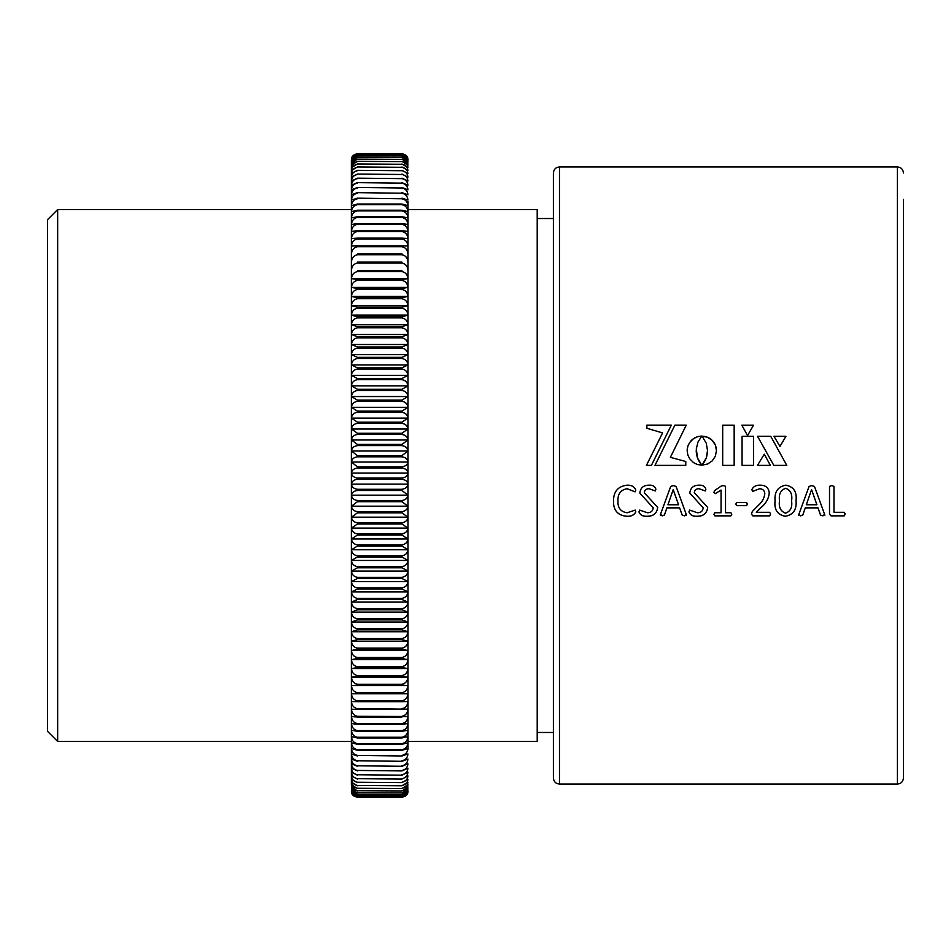 <?xml version="1.0" encoding="UTF-8"?>
<svg xmlns="http://www.w3.org/2000/svg" width="951" height="951" viewBox="0 0 951 951"><rect width="100%" height="100%" fill="white"/><g stroke="black" fill="none" stroke-linecap="round" stroke-linejoin="round"><path stroke-width="1.43" d="M351.359 199.009L351.359 782.768M351.359 197.796L351.359 195.038M351.359 196.013L351.359 176.304M351.359 170.407L351.359 168.327M351.359 160.137L351.359 167.661M351.359 785.086L351.359 159.851L352.441 156.392L357.421 153.789L401.94 153.789L406.945 156.392L407.836 158.389M357.421 796.676C353.82 796.165 351.822 794.572 351.442 791.874C351.811 794.786 353.808 796.534 357.421 797.104C353.82 796.605 351.822 794.941 351.442 792.159L352.441 794.608L357.421 797.211L401.94 797.211L406.945 794.608L407.931 792.159C407.551 794.929 405.566 796.593 401.94 797.14C405.542 796.546 407.539 794.81 407.931 791.874L401.94 796.676L357.421 796.605L401.94 796.676M401.94 797.104L357.421 797.104L401.94 797.104M408.015 201.434L408.015 749.566M351.549 158.318L352.441 156.392M401.94 153.789L357.421 153.789M401.94 796.605C405.542 796.035 407.539 794.24 407.931 791.208L401.94 795.832L357.421 795.714L401.94 795.832M357.421 795.832L351.442 791.208C351.811 794.216 353.808 796.023 357.421 796.605M401.94 795.714C405.542 795.131 407.539 793.277 407.931 790.162L401.94 794.596L357.421 794.442L401.94 794.596M357.421 794.596L351.442 790.162C351.811 793.265 353.808 795.107 357.421 795.714M401.94 794.442C405.542 793.835 407.539 791.933 407.931 788.736L401.94 792.968L357.421 792.765L401.94 792.968M357.421 792.968L351.442 788.736C351.811 791.91 353.808 793.812 357.421 794.442M401.94 792.765C405.542 792.147 407.539 790.198 407.931 786.917L401.94 790.947L357.421 790.709L401.94 790.947M357.421 790.947L351.442 786.917C351.811 790.186 353.808 792.135 357.421 792.765M401.94 790.709C405.542 790.079 407.539 788.082 407.931 784.73L401.94 788.557L357.421 788.272L401.94 788.557M357.421 788.557L351.442 784.73C351.811 788.07 353.808 790.055 357.421 790.709M401.94 788.272C405.542 787.63 407.539 785.585 407.931 782.162L401.94 785.776L357.421 785.455L401.94 785.776M357.421 785.776L351.442 782.162C351.811 785.574 353.808 787.606 357.421 788.272M401.94 785.455C405.542 784.789 407.539 782.721 407.931 779.226L401.94 782.614L357.421 782.257L401.94 782.614M357.421 782.614L351.442 779.226C351.811 782.697 353.808 784.777 357.421 785.455M401.94 782.257C405.542 781.579 407.539 779.463 407.931 775.909L401.94 779.083L357.421 778.691L401.94 779.083M357.421 779.083L351.442 775.909C351.811 779.451 353.808 781.567 357.421 782.257M401.94 778.691C405.542 778.001 407.539 775.85 407.931 772.224L401.94 775.184L357.421 774.744L401.94 775.184M357.421 775.184L351.442 772.224C351.811 775.826 353.808 777.977 357.421 778.691M401.94 774.744C405.542 774.055 407.539 771.867 407.931 768.194L401.94 770.916L357.421 770.441L401.94 770.916M357.421 770.916L351.442 768.194C351.811 771.843 353.808 774.031 357.421 774.744M401.94 770.441C405.542 769.739 407.539 767.516 407.931 763.796L401.94 766.292L357.421 765.781L401.94 766.292M357.421 766.292L351.442 763.796C351.811 767.505 353.808 769.716 357.421 770.441M401.94 765.781C405.542 765.068 407.539 762.821 407.931 759.041L401.94 761.311L357.421 760.752L401.94 761.311M357.421 761.311L351.442 759.041C351.811 762.797 353.808 765.044 357.421 765.781M401.94 760.752C405.542 760.039 407.539 757.769 407.931 753.953L401.94 755.974L357.421 755.391L401.94 755.974M357.421 755.974L351.442 753.953C351.811 757.745 353.808 760.015 357.421 760.752M401.94 755.391C405.542 754.666 407.539 752.372 407.931 748.52L401.94 750.303L401.94 749.685L357.421 749.685L357.421 750.303L401.94 750.303M357.421 750.303L351.442 748.52C351.811 752.348 353.808 754.642 357.421 755.391M401.94 749.685C405.542 748.948 407.539 746.642 407.931 742.755L401.94 744.3L401.94 743.646L357.421 743.646L357.421 744.3L401.94 744.3M357.421 744.3L351.442 742.755C351.811 746.618 353.808 748.924 357.421 749.685M401.94 743.646C405.542 742.909 407.539 740.579 407.931 736.668L401.94 737.964L401.94 737.275L357.421 737.275L357.421 737.964L401.94 737.964M357.421 737.964L351.442 736.668C351.811 740.556 353.808 742.886 357.421 743.646M401.94 737.275C405.542 736.526 407.539 734.196 407.931 730.261L401.94 731.307L401.94 730.594L357.421 730.594L357.421 731.307L401.94 731.307M357.421 731.307L351.442 730.261C351.811 734.172 353.808 736.514 357.421 737.275M401.94 730.594C405.542 729.845 407.539 727.491 407.931 723.533L401.94 724.353L401.94 723.592L357.421 723.592L357.421 724.353L401.94 724.353M357.421 724.353L351.442 723.533C351.811 727.467 353.808 729.821 357.421 730.594M401.94 723.592C405.542 722.843 407.539 720.478 407.931 716.519L357.421 716.293L357.421 717.078L401.94 717.078M357.421 717.078L351.442 716.519C351.811 720.466 353.808 722.819 357.421 723.592M401.94 716.293C405.542 715.544 407.539 713.179 407.931 709.196L357.421 708.697L357.421 709.517L401.94 709.517M357.421 709.517L351.442 709.196C351.811 713.155 353.808 715.521 357.421 716.293M401.94 708.697C405.542 707.948 407.539 705.583 407.931 701.6L401.94 701.672L401.94 700.828L357.421 700.828L357.421 701.672L401.94 701.672M357.421 701.672L351.442 701.6C351.811 705.559 353.808 707.924 357.421 708.697M401.94 700.828C405.542 700.067 407.539 697.701 407.931 693.731L351.442 693.731C351.811 697.677 353.808 700.043 357.421 700.828M407.931 693.731L401.94 693.552L401.94 692.673L357.421 692.673L357.421 693.552L401.94 693.552M357.421 693.552L351.442 693.731M401.94 692.673C405.542 691.924 407.539 689.558 407.931 685.588L351.442 685.588C351.811 689.534 353.808 691.9 357.421 692.673M407.931 685.588L401.94 685.16L401.94 684.256L357.421 684.256L357.421 685.16L401.94 685.16M357.421 685.16L351.442 685.588M401.94 684.256C405.542 683.507 407.539 681.154 407.931 677.183L351.442 677.183C351.811 681.13 353.808 683.484 357.421 684.256M407.931 677.183L401.94 676.518L401.94 675.579L357.421 675.579L357.421 676.518L401.94 676.518M357.421 676.518L351.442 677.183M401.94 675.579C405.542 674.841 407.539 672.488 407.931 668.541L351.442 668.541C351.811 672.464 353.808 674.818 357.421 675.579M407.931 668.541L401.94 667.626L401.94 666.675L357.421 666.675L357.421 667.626L401.94 667.626M357.421 667.626L351.442 668.541M401.94 666.675C405.542 665.926 407.539 663.596 407.931 659.673L351.442 659.673C351.811 663.572 353.808 665.902 357.421 666.675M407.931 659.673L401.94 658.508L401.94 657.521L357.421 657.521L357.421 658.508L401.94 658.508M357.421 658.508L351.442 659.673M401.94 657.521C405.542 656.784 407.539 654.466 407.931 650.567L351.442 650.567C351.811 654.443 353.808 656.761 357.421 657.521M407.931 650.567L401.94 649.153L401.94 648.154L357.421 648.154L357.421 649.153L401.94 649.153M357.421 649.153L351.442 650.567M401.94 648.154C405.542 647.417 407.539 645.123 407.931 641.247L351.442 641.247C351.811 645.099 353.808 647.405 357.421 648.154M407.931 641.247L401.94 639.595L401.94 638.573L357.421 638.573L357.421 639.595L401.94 639.595M357.421 639.595L351.442 641.247M401.94 638.573C405.542 637.848 407.539 635.565 407.931 631.737L351.442 631.737C351.811 635.541 353.808 637.824 357.421 638.573M407.931 631.737L401.94 629.847L401.94 628.801L357.421 628.801L357.421 629.847L401.94 629.847M357.421 629.847L351.442 631.737M401.94 628.801C405.542 628.076 407.539 625.817 407.931 622.025L351.442 622.025C351.811 625.806 353.808 628.052 357.421 628.801M407.931 622.025L401.94 619.897L401.94 618.828L357.421 618.828L357.421 619.897L401.94 619.897M357.421 619.897L351.442 622.025M401.94 618.828C405.542 618.126 407.539 615.891 407.931 612.135L351.442 612.135C351.811 615.868 353.808 618.102 357.421 618.828M407.931 612.135L401.94 609.769L401.94 608.688L357.421 608.688L357.421 609.769L401.94 609.769M357.421 609.769L351.442 612.135M401.94 608.688C405.542 607.986 407.539 605.787 407.931 602.09L351.442 602.09C351.811 605.763 353.808 607.974 357.421 608.688M407.931 602.09L401.94 599.487L401.94 598.393L357.421 598.393L357.421 599.487L401.94 599.487M357.421 599.487L351.442 602.09M401.94 598.393C405.542 597.703 407.539 595.528 407.931 591.879L351.442 591.879C351.811 595.504 353.808 597.68 357.421 598.393M407.931 591.879L401.94 589.049L401.94 587.944L357.421 587.944L357.421 589.049L401.94 589.049M357.421 589.049L351.442 591.879M401.94 587.944C405.542 587.254 407.539 585.127 407.931 581.525L351.442 581.525C351.811 585.103 353.808 587.242 357.421 587.944M407.931 581.525L401.94 578.481L401.94 577.352L357.421 577.352L357.421 578.481L401.94 578.481M357.421 578.481L351.442 581.525M401.94 577.352C405.542 576.686 407.539 574.582 407.931 571.052L351.442 571.052C351.811 574.559 353.808 576.663 357.421 577.352M407.931 571.052L401.94 567.783L401.94 566.641L357.421 566.641L357.421 567.783L401.94 567.783M357.421 567.783L351.442 571.052M401.94 566.641C405.542 565.988 407.539 563.919 407.931 560.46L351.442 560.46C351.811 563.907 353.808 565.964 357.421 566.641M407.931 560.46L401.94 556.965L401.94 555.812L357.421 555.812L357.421 556.965L401.94 556.965M357.421 556.965L351.442 560.46M401.94 555.812C405.542 555.17 407.539 553.149 407.931 549.761L351.442 549.761C351.811 553.137 353.808 555.158 357.421 555.812M407.931 549.761L401.94 546.052L401.94 544.887L357.421 544.887L357.421 546.052L401.94 546.052M357.421 546.052L351.442 549.761M401.94 544.887C405.542 544.269 407.539 542.296 407.931 538.967L351.442 538.967C351.811 542.272 353.808 544.245 357.421 544.887M407.931 538.967L401.94 535.056L401.94 533.891L357.421 533.891L357.421 535.056L401.94 535.056M357.421 535.056L351.442 538.967M401.94 533.891C405.542 533.273 407.539 531.347 407.931 528.102L351.442 528.102C351.811 531.324 353.808 533.261 357.421 533.891M407.931 528.102L401.94 523.989L401.94 522.812L357.421 522.812L357.421 523.989L401.94 523.989M357.421 523.989L351.442 528.102M401.94 522.812C405.542 522.218 407.539 520.34 407.931 517.178L351.442 517.178C351.811 520.316 353.808 522.194 357.421 522.812M407.931 517.178L401.94 512.862L401.94 511.674L357.421 511.674L357.421 512.862L401.94 512.862M357.421 512.862L351.442 517.178M401.94 511.674C405.542 511.091 407.539 509.272 407.931 506.194L351.442 506.194C351.811 509.249 353.808 511.079 357.421 511.674M407.931 506.194L401.94 501.688L401.94 500.499L357.421 500.499L357.421 501.688L401.94 501.688M357.421 501.688L351.442 506.194M401.94 500.499C405.542 499.929 407.539 498.158 407.931 495.174L351.442 495.174C351.811 498.146 353.808 499.917 357.421 500.499M407.931 495.174L401.94 490.478L401.94 489.29L357.421 489.29L357.421 490.478L401.94 490.478M357.421 490.478C353.82 490.978 351.822 492.547 351.442 495.174M401.94 489.29C405.542 488.743 407.539 487.019 407.931 484.13L351.442 484.13C351.811 487.007 353.808 488.731 357.421 489.29M407.931 484.13C407.551 481.408 405.566 479.78 401.94 479.256L401.94 478.056L357.421 478.056L357.421 479.256L401.94 479.256M357.421 479.256C353.82 479.768 351.822 481.396 351.442 484.13M401.94 478.056C405.542 477.533 407.539 475.869 407.931 473.075L351.442 473.075C351.811 475.857 353.808 477.521 357.421 478.056M407.931 473.075C407.551 470.258 405.566 468.57 401.94 468.023L401.94 466.834L357.421 466.834L357.421 468.023L401.94 468.023M357.421 468.023C353.82 468.558 351.822 470.246 351.442 473.075M401.94 466.834C405.542 466.323 407.539 464.718 407.931 462.031L351.442 462.031L357.421 466.834M407.931 462.031C407.551 459.119 405.566 457.372 401.94 456.801L401.94 455.612L357.421 455.612L357.421 456.801L401.94 456.801M357.421 456.801C353.82 457.36 351.822 459.095 351.442 462.031M401.94 455.612L407.931 451L351.442 451L357.421 455.612M407.931 451C407.551 447.992 405.566 446.197 401.94 445.603L401.94 444.414L357.421 444.414L357.421 445.603L401.94 445.603M357.421 445.603C353.82 446.174 351.822 447.98 351.442 451M401.94 444.414L407.931 439.992L351.442 439.992L357.421 444.414M407.931 439.992C407.551 436.901 405.566 435.047 401.94 434.441L401.94 433.264L357.421 433.264L357.421 434.441L401.94 434.441M357.421 434.441C353.82 435.035 351.822 436.878 351.442 439.992M401.94 433.264L407.931 429.032L351.442 429.032L357.421 433.264M407.931 429.032C407.551 425.858 405.566 423.956 401.94 423.338L401.94 422.161L357.421 422.161L357.421 423.338L401.94 423.338M357.421 423.338C353.82 423.932 351.822 425.834 351.442 429.032M401.94 422.161L407.931 418.131L351.442 418.131L357.421 422.161M407.931 418.131C407.551 414.874 405.566 412.924 401.94 412.282L401.94 411.117L357.421 411.117L357.421 412.282L401.94 412.282M357.421 412.282C353.82 412.9 351.822 414.85 351.442 418.131M401.94 411.117L407.931 407.301L351.442 407.301L357.421 411.117M407.931 407.301C407.551 403.961 405.566 401.964 401.94 401.31L401.94 400.157L357.421 400.157L357.421 401.31L401.94 401.31M357.421 401.31C353.82 401.952 351.822 403.949 351.442 407.301M401.94 400.157L407.931 396.543L351.442 396.543L357.421 400.157M407.931 396.543C407.551 393.143 405.566 391.099 401.94 390.433L401.94 389.292L357.421 389.292L357.421 390.433L401.94 390.433M357.421 390.433C353.82 391.087 351.822 393.12 351.442 396.543M401.94 389.292L407.931 385.892L351.442 385.892L357.421 389.292M407.931 385.892C407.551 382.421 405.566 380.341 401.94 379.663L401.94 378.522L357.421 378.522L357.421 379.663L401.94 379.663M357.421 379.663C353.82 380.317 351.822 382.397 351.442 385.892M401.94 378.522L407.931 375.348L351.442 375.348L357.421 378.522M407.931 375.348C407.551 371.805 405.566 369.689 401.94 369L401.94 367.871L357.421 367.871L357.421 369L401.94 369M357.421 369C353.82 369.677 351.822 371.793 351.442 375.348M401.94 367.871L407.931 364.922L351.442 364.922L357.421 367.871M407.931 364.922C407.551 361.321 405.566 359.169 401.94 358.468L401.94 357.362L357.421 357.362L357.421 358.468L401.94 358.468M357.421 358.468C353.82 359.157 351.822 361.309 351.442 364.922M401.94 357.362L407.931 354.64L351.442 354.64L357.421 357.362M407.931 354.64C407.551 350.978 405.566 348.791 401.94 348.078L401.94 346.984L357.421 346.984L357.421 348.078L401.94 348.078M357.421 348.078C353.82 348.779 351.822 350.967 351.442 354.64M401.94 346.984L407.931 344.5L351.442 344.5L357.421 346.984M407.931 344.5C407.551 340.791 405.566 338.58 401.94 337.855L401.94 336.773L357.421 336.773L357.421 337.855L401.94 337.855M357.421 337.855C353.82 338.556 351.822 340.767 351.442 344.5M401.94 336.773L407.931 334.514L351.442 334.514L357.421 336.773M407.931 334.514C407.551 330.758 405.566 328.523 401.94 327.786L401.94 326.728L357.421 326.728L357.421 327.786L401.94 327.786M357.421 327.786C353.82 328.499 351.822 330.746 351.442 334.514M401.94 326.728L407.931 324.707L351.442 324.707L357.421 326.728M407.931 324.707C407.551 320.915 405.566 318.644 401.94 317.896L401.94 316.861L357.421 316.861L357.421 317.896L401.94 317.896M357.421 317.896C353.82 318.621 351.822 320.891 351.442 324.707M401.94 316.861L407.931 315.078L351.442 315.078L357.421 316.861M407.931 315.078C407.551 311.25 405.566 308.956 401.94 308.207L401.94 307.197L357.421 307.197L357.421 308.207L401.94 308.207M357.421 308.207C353.82 308.932 351.822 311.227 351.442 315.078M401.94 307.197L407.931 305.651L351.442 305.651L357.421 307.197M407.931 305.651C407.551 301.788 405.566 299.47 401.94 298.721L401.94 297.722L357.421 297.722L357.421 298.721L401.94 298.721M357.421 298.721C353.82 299.458 351.822 301.764 351.442 305.651M401.94 297.722L407.931 296.427L351.442 296.427L357.421 297.722M407.931 296.427C407.551 292.528 405.566 290.21 401.94 289.449L401.94 288.474L357.421 288.474L357.421 289.449L401.94 289.449M357.421 289.449C353.82 290.186 351.822 292.516 351.442 296.427M401.94 288.474L407.931 287.416L351.442 287.416L357.421 288.474M407.931 287.416C407.551 283.505 405.566 281.163 401.94 280.402L401.94 279.451L357.421 279.451L357.421 280.402L401.94 280.402M357.421 280.402C353.82 281.139 351.822 283.481 351.442 287.416M401.94 279.451L407.931 278.643L351.442 278.643L357.421 279.451M407.931 278.643C407.551 274.708 405.566 272.355 401.94 271.594L401.94 270.666L357.421 270.666L357.421 271.594L401.94 271.594M357.421 271.594C353.82 272.343 351.822 274.684 351.442 278.643M401.94 270.666L357.421 270.666M407.931 270.108C407.551 266.161 405.566 263.807 401.94 263.035L401.94 262.131L357.421 262.131L357.421 263.035L401.94 263.035M357.421 263.035C353.82 263.784 351.822 266.137 351.442 270.108M401.94 262.131L357.421 262.131M407.931 261.822C407.551 257.864 405.566 255.498 401.94 254.725L401.94 253.858L357.421 253.858L357.421 254.725L401.94 254.725M357.421 254.725C353.82 255.474 351.822 257.84 351.442 261.822M401.94 253.858L357.421 253.858M407.931 253.798C407.551 249.84 405.566 247.474 401.94 246.701L401.94 245.857L357.421 245.857L357.421 246.701L401.94 246.701M357.421 246.701C353.82 247.45 351.822 249.816 351.442 253.798M401.94 245.857L407.931 246.036C407.551 242.077 405.566 239.711 401.94 238.939L401.94 238.13L357.421 238.13L357.421 238.939L401.94 238.939M357.421 238.939C353.82 239.7 351.822 242.065 351.442 246.036L357.421 245.857M401.94 238.13L407.931 238.558C407.551 234.612 405.566 232.246 401.94 231.473L401.94 230.701L357.421 230.701L357.421 231.473L401.94 231.473M357.421 231.473C353.82 232.222 351.822 234.588 351.442 238.558L357.421 238.13M401.94 230.701L407.931 231.378C407.551 227.432 405.566 225.078 401.94 224.305L401.94 223.568L357.421 223.568L357.421 224.305L401.94 224.305M357.421 224.305C353.82 225.054 351.822 227.408 351.442 231.378L357.421 230.701M401.94 223.568L407.931 224.484C407.551 220.561 405.566 218.219 401.94 217.446L401.94 216.733L357.421 216.733L357.421 217.446L401.94 217.446M357.421 217.446C353.82 218.195 351.822 220.537 351.442 224.484L357.421 223.568M401.94 216.733L407.931 217.898C407.551 213.999 405.566 211.657 401.94 210.896L401.94 210.219L357.421 210.219L357.421 210.896L401.94 210.896M357.421 210.896C353.82 211.645 351.822 213.975 351.442 217.898L357.421 216.733M401.94 210.219L407.931 211.633C407.551 207.746 405.566 205.428 401.94 204.667L401.94 204.025L357.421 204.025L357.421 204.667L401.94 204.667M357.421 204.667C353.82 205.404 351.822 207.734 351.442 211.633L357.421 210.219M401.94 204.025L407.931 205.678C407.551 201.826 405.566 199.532 401.94 198.771L357.421 198.177L401.94 198.771M357.421 198.771C353.82 199.508 351.822 201.814 351.442 205.678L357.421 204.025M401.94 198.177L407.931 200.055C407.551 196.251 405.566 193.968 401.94 193.219L357.421 192.649L401.94 193.219M357.421 193.219C353.82 193.945 351.822 196.227 351.442 200.055L357.421 198.177M401.94 192.649L407.931 194.777C407.551 190.996 405.566 188.738 401.94 188.001L357.421 187.466L401.94 188.001M357.421 188.001C353.82 188.726 351.822 190.985 351.442 194.777L357.421 192.649M401.94 187.466L407.931 189.831C407.551 186.099 405.566 183.864 401.94 183.139L357.421 182.64L401.94 183.139M357.421 183.139C353.82 183.852 351.822 186.075 351.442 189.831L357.421 187.466M401.94 182.64L407.931 185.243C407.551 181.558 405.566 179.347 401.94 178.633L357.421 178.17L401.94 178.633M357.421 178.633C353.82 179.335 351.822 181.534 351.442 185.243L357.421 182.64M401.94 178.17L407.931 180.999C407.551 177.361 405.566 175.198 401.94 174.485L357.421 174.069L401.94 174.485M357.421 174.485C353.82 175.174 351.822 177.35 351.442 180.999L357.421 178.17M401.94 174.069L407.931 177.112C407.551 173.546 405.566 171.406 401.94 170.704L357.421 170.324L401.94 170.704M357.421 170.704C353.82 171.382 351.822 173.522 351.442 177.112L357.421 174.069M401.94 170.324L407.931 173.593C407.551 170.086 405.566 167.982 401.94 167.293L357.421 166.96L401.94 167.293M357.421 167.293C353.82 167.97 351.822 170.063 351.442 173.593L357.421 170.324M401.94 166.96L407.931 170.443C407.551 166.996 405.566 164.939 401.94 164.261L357.421 163.964L401.94 164.261M357.421 164.261C353.82 164.915 351.822 166.984 351.442 170.443L357.421 166.96M401.94 163.964L407.931 167.661C407.551 164.285 405.566 162.276 401.94 161.611L357.421 161.349L401.94 161.611M357.421 161.611C353.82 162.252 351.822 164.273 351.442 167.661L357.421 163.964M401.94 161.349L407.931 165.26C407.551 161.955 405.566 159.982 401.94 159.34L357.421 159.126L401.94 159.34M357.421 159.34C353.82 159.97 351.822 161.943 351.442 165.26L357.421 161.349M401.94 159.126L407.931 163.239C407.551 160.018 405.566 158.08 401.94 157.45L357.421 157.272L401.94 157.45M357.421 157.45C353.82 158.068 351.822 159.994 351.442 163.239L357.421 159.126M401.94 157.272L407.931 161.587C407.551 158.448 405.566 156.57 401.94 155.952L357.421 155.821L401.94 155.952M357.421 155.952C353.82 156.558 351.822 158.437 351.442 161.587L357.421 157.272M401.94 155.821L407.931 160.327C407.551 157.272 405.566 155.441 401.94 154.847L357.421 154.751L401.94 154.847M357.421 154.847C353.82 155.429 351.822 157.26 351.442 160.327L357.421 155.821M401.94 154.751C405.542 155.251 407.539 156.82 407.931 159.447C407.551 156.487 405.566 154.704 401.94 154.133L357.421 154.074L401.94 154.133M357.421 154.133C353.82 154.692 351.822 156.463 351.442 159.447L357.421 154.751M401.94 154.074C405.542 154.597 407.539 156.214 407.931 158.96C407.551 156.083 405.566 154.359 401.94 153.8M357.421 153.8C353.82 154.347 351.822 156.071 351.442 158.96C351.811 156.237 353.808 154.609 357.421 154.074M57.666 741.471L47.55 731.355L47.55 219.645L57.666 209.529L57.666 741.471L351.359 741.471M903.45 199.401L903.45 778.001C903.058 781.722 901.037 783.743 897.375 784.064L897.375 166.936C901.037 167.257 903.058 169.278 903.45 172.999M553.399 475.5L553.399 172.999C553.791 169.278 555.824 167.257 559.473 166.936L559.473 784.064C555.824 783.743 553.791 781.722 553.399 778.001L553.399 475.5M702.052 436.164L706.248 443.19L707.532 450.608L706.248 458.013L701.981 465.17L707.627 464.005L712.228 460.89L715.33 456.266L716.46 450.608L715.33 444.973L712.228 440.384L707.627 437.27L702.052 436.164M674.889 425.145L654.966 465.384L685.778 465.384L685.778 461.508L670.384 457.336L686.253 425.145L674.889 425.145L654.966 465.396M646.882 428.271L662.585 432.931L646.43 465.384L651.411 465.384L671.335 425.145L646.882 425.145L646.882 428.271M742.065 465.384L742.065 436.283L753.501 436.283L753.501 465.384L742.065 465.384M785.942 436.283L773.971 436.283L779.963 446.447L785.942 436.283M786.786 465.384L770.738 436.283L757.531 436.283L773.829 465.384L786.786 465.384L770.738 436.283M757.46 465.384L770.381 465.384L764.283 454.186L757.46 465.384L764.283 454.186M696.287 448.931L697.986 442.001L701.779 436.093L697.416 436.747L693.588 438.566L689.653 442.488L687.823 446.281L687.157 450.608L687.823 454.935L689.653 458.739L693.588 462.673L697.416 464.516L701.779 465.17L697.523 458.013L696.287 448.931M747.545 435.558L753.537 425.18L741.816 425.18L747.545 435.558M722.689 465.384L722.689 425.18L734.16 425.18L734.16 465.384L722.689 465.384M408.015 741.471L537.208 741.471L537.208 209.529L408.015 209.529M626.543 516.298C617.734 515.394 613.383 510.354 613.49 501.165C613.454 491.619 617.984 486.294 627.089 485.165C631.488 484.986 634.388 486.627 635.815 490.086L635.066 491.857L627.078 488.743C620.694 489.896 617.663 493.973 617.96 500.951C617.639 507.893 620.694 511.828 627.137 512.755L635.197 510.093L635.815 511.911C634.115 515.18 631.024 516.631 626.543 516.298L626.543 516.238C617.734 515.347 613.383 510.307 613.49 501.129M647.322 516.298C643.114 516.619 640.32 515.169 638.929 511.959L639.678 510.093L647.369 512.755C650.864 512.767 652.814 511.127 653.218 507.834L639.833 493.117C640.427 487.851 643.47 485.2 648.962 485.165C652.683 484.951 654.989 486.282 655.893 489.147L655.287 490.966L649.058 488.743C646.216 488.707 644.623 490.038 644.291 492.737L657.676 507.394C656.975 513.278 653.515 516.25 647.322 516.298L647.322 516.238C643.114 516.559 640.32 515.121 638.929 511.911M686.325 514.313L684.554 515.858L682.2 515.145L679.596 507.87L666.924 507.87L664.428 515.038L662.205 515.858L660.505 514.289L670.717 486.425L673.332 485.616L676.102 486.448L686.527 515.145M660.303 515.145L660.505 514.289M697.309 516.298C693.101 516.619 690.307 515.169 688.928 511.959L689.665 510.093L697.368 512.755C700.851 512.767 702.801 511.127 703.205 507.834L689.82 493.117C690.414 487.851 693.469 485.2 698.949 485.165C702.67 484.951 704.988 486.282 705.88 489.147L705.273 490.966L699.056 488.743C696.203 488.707 694.622 490.038 694.278 492.737L707.675 507.394C706.962 513.278 703.514 516.25 697.309 516.298L697.309 516.238C693.101 516.559 690.307 515.121 688.928 511.911M730.915 515.858L714.772 515.858L713.916 514.325L714.76 512.755L721.06 512.755L721.06 490.074L715.318 493.64L713.916 492.368L714.593 490.561L721.44 485.913L723.426 485.616L725.53 486.27L725.53 512.755L730.939 512.755L731.771 514.325L730.915 515.858L714.772 515.799L713.916 514.277M747.391 504.042L746.571 505.611L736.645 505.659L735.789 504.089L736.645 502.544L746.571 502.544L747.391 504.089L746.571 505.659L736.645 505.611L735.789 504.042M769.704 515.858L752.764 515.858L751.409 514.051L752.372 511.424L758.399 505.326C762.108 502.116 764.247 498.241 764.806 493.7C764.545 490.538 762.833 488.885 759.647 488.743L752.562 491.417L751.861 489.563C753.418 486.448 756.235 484.986 760.313 485.165C765.71 485.2 768.705 487.815 769.264 493.046C768.658 498.728 765.971 503.519 761.216 507.394L756.318 512.304L769.68 512.304L770.607 514.051L769.704 515.858L752.764 515.799L751.409 513.992M785.241 516.298C777.431 514.764 774.031 509.617 775.065 500.832C774.28 491.869 777.882 486.639 785.847 485.165C793.645 486.639 797.045 491.822 796.046 500.69C796.843 509.677 793.241 514.871 785.241 516.298L785.241 516.238C777.419 514.717 774.031 509.57 775.065 500.797M824.683 514.313L822.924 515.858L820.57 515.145L817.955 507.87L805.295 507.87L802.799 515.038L800.564 515.858L798.876 514.289L809.075 486.425L811.69 485.616L814.472 486.448L824.886 515.145M798.674 515.145L798.876 514.289M844.322 515.858L831.019 515.858L829.522 514.229L829.522 486.365L831.756 485.616L833.979 486.365L833.979 512.304L844.357 512.304L845.142 514.063L844.322 515.858L831.019 515.799L829.522 514.182M734.16 425.252L722.689 425.252M753.501 425.252L741.851 425.252M700.257 436.176L701.743 436.093M700.257 436.224L698.807 436.39M698.807 436.438L697.416 436.747M697.416 436.794L696.073 437.234M696.073 437.282L694.789 437.84M694.789 437.9L692.471 439.41M692.471 439.457L691.436 440.337M691.436 440.384L690.497 441.371M690.497 441.419L688.31 444.949M688.31 444.985L687.823 446.281M687.823 446.328L687.24 449.122M687.24 449.157L687.157 450.631M701.779 465.182L701.267 464.587M700.911 464.183L698.486 460.296M698.486 460.32L697.095 456.718M697.095 456.753L696.287 452.272M696.287 452.296L696.239 450.608M770.381 465.396L764.283 454.209M770.738 436.331L757.555 436.331M785.918 436.331L773.995 436.331M753.501 436.331L742.065 436.331M646.43 465.396L662.585 432.931M671.299 425.216L646.882 425.216M685.778 461.52L670.384 457.336M686.218 425.216L674.889 425.216M707.473 452.272L707.532 450.608M707.473 452.296L706.664 456.718M706.664 456.753L705.285 460.296M705.285 460.32L702.848 464.159M716.46 450.631L716.388 449.122M716.388 449.157L716.174 447.695M716.174 447.731L715.33 444.973M715.33 445.009L714.724 443.713M714.724 443.748L713.999 442.524M713.999 442.56L713.167 441.407M713.167 441.454L712.228 440.384M712.228 440.432L711.205 439.445M711.205 439.493L710.088 438.613M710.088 438.661L708.899 437.888M708.899 437.935L707.627 437.27M707.627 437.317L704.905 436.414M704.905 436.461L701.981 436.152M845.142 514.015L844.322 515.799M822.924 515.858L820.57 515.085L817.955 507.834L805.295 507.834L802.799 514.99L800.564 515.799L798.876 514.241M824.683 514.253L822.924 515.799M816.897 504.731L811.572 489.61L806.305 504.767L816.897 504.767L811.572 489.634L806.305 504.767M796.046 500.666C796.843 509.617 793.241 514.812 785.241 516.238M791.577 500.904L791.577 500.915C792.563 494.258 790.578 490.038 785.609 488.279C780.64 490.181 778.607 494.258 779.535 500.511L779.535 500.547C778.524 507.049 780.509 511.269 785.478 513.195C790.459 511.388 792.492 507.323 791.577 500.975L791.577 500.915M791.577 500.975C792.563 494.294 790.578 490.062 785.609 488.291L785.609 488.291C780.64 490.193 778.607 494.282 779.535 500.547M764.806 493.7L764.806 493.676C764.556 490.514 762.833 488.862 759.647 488.719L752.562 491.394L751.861 489.551M769.264 493.022C768.658 498.704 765.971 503.471 761.216 507.347L756.318 512.304M770.607 514.004L769.704 515.799M721.06 490.074L715.318 493.617L713.916 492.356M731.771 514.277L730.915 515.799M703.205 507.834L689.82 493.105M705.88 489.135L705.273 490.942L699.056 488.719C696.203 488.695 694.61 490.027 694.278 492.713L694.278 492.713M707.675 507.358C706.962 513.231 703.514 516.191 697.309 516.238M684.554 515.858L682.2 515.085L679.596 507.834L666.924 507.834L664.428 514.99L662.205 515.799L660.505 514.241M686.325 514.253L684.554 515.799M678.538 504.731L673.201 489.61L667.935 504.767L678.538 504.767L673.201 489.634L667.935 504.767M653.218 507.834L639.833 493.105M655.893 489.135L655.287 490.942L649.058 488.719C646.216 488.695 644.623 490.027 644.291 492.713L644.291 492.713M657.676 507.358C656.975 513.231 653.527 516.191 647.322 516.238M635.815 490.074L635.066 491.833L627.078 488.719C620.694 489.872 617.663 493.938 617.96 500.915L617.96 500.915M635.815 511.864C634.115 515.121 631.024 516.583 626.543 516.238M351.549 792.682L351.359 791.149M407.836 792.611L408.015 791.149M406.933 156.392L408.015 159.851M897.375 166.936L559.473 166.936M553.399 218.528L537.208 218.528M351.359 209.529L57.666 209.529M553.399 732.472L537.208 732.472M897.375 784.064L559.473 784.064"/></g></svg>
